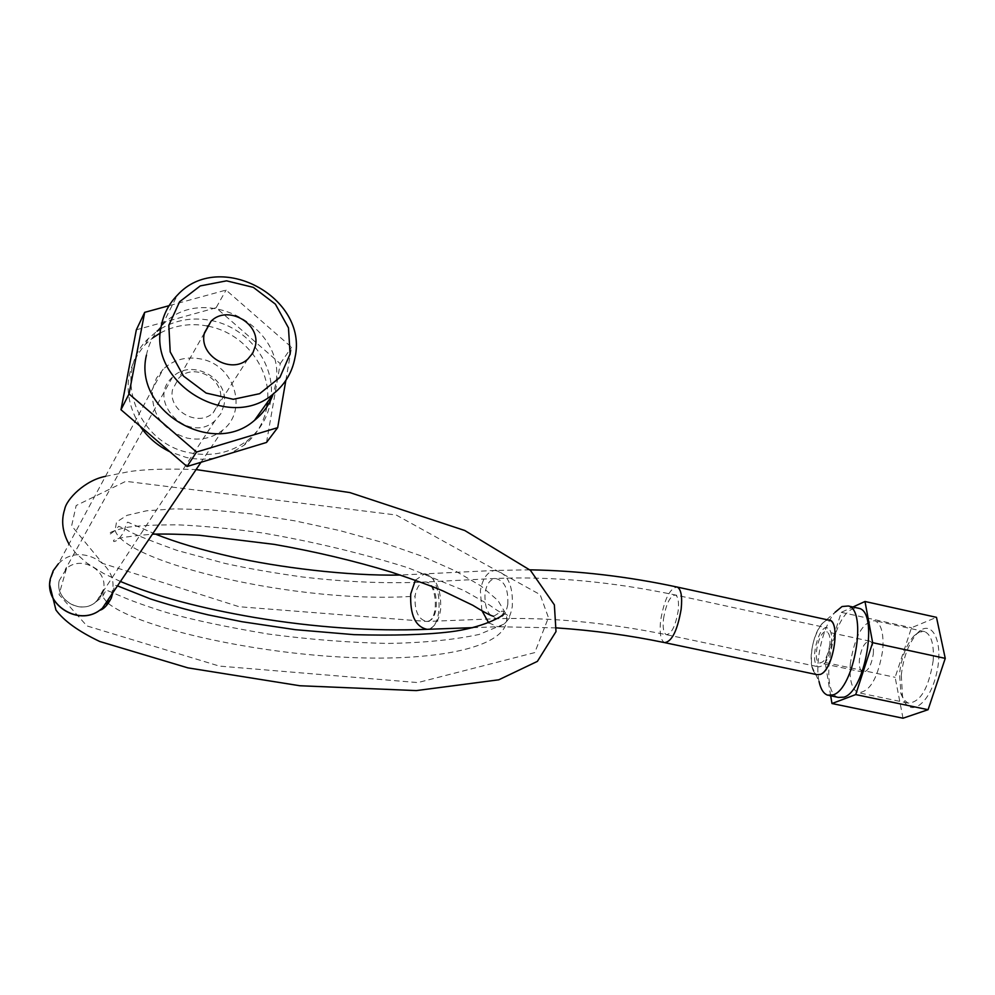 <?xml version="1.0" encoding="UTF-8"?>
<svg xmlns="http://www.w3.org/2000/svg" width="995" height="995" viewBox="0 0 995 995"><rect width="100%" height="100%" fill="white"/><g stroke="black" fill="none" stroke-linecap="round" stroke-linejoin="round"><path stroke-width="0.75" stroke-dasharray="4.97 3.73" d="M829.867 644.461C827.852 656.464 824.42 662.62 819.557 662.931C811.808 661.078 819.358 628.517 826.77 631.85C829.395 633.193 830.427 637.385 829.867 644.461M873.324 653.79C873.834 646.75 872.714 642.559 869.978 641.203C864.904 641.476 861.396 647.546 859.431 659.436C858.896 666.501 860.016 670.717 862.789 672.098C867.839 671.824 871.346 665.717 873.324 653.79M831.497 643.79C832.206 634.934 830.912 629.673 827.629 628.007C818.363 623.853 808.935 664.523 818.611 666.849C824.681 666.463 828.972 658.777 831.497 643.79M223.962 405.164L220.84 413.733L214.982 420.761C188.801 445.126 145.394 400.885 172.433 377.254C191.239 357.479 230.143 378.722 223.962 405.164M424.131 582.1L424.616 582.05C438.198 580.11 441.096 619.81 427.489 621.353L426.78 621.44C418.397 619.636 414.492 611.216 415.064 596.179C416.383 587.946 419.405 583.257 424.131 582.1L424.542 582.05C386.284 583.754 345.514 582.05 302.244 576.951C273.177 572.884 247.369 568.356 224.82 563.381L176.849 550.347C146.277 539.265 129.661 532.449 126.974 529.887L118.666 526.28L115.109 530.422C124.798 562.834 299.035 604.438 415.064 596.179M106.627 601.925L102.547 596.527L103.468 589.55L100.445 597.025L94.674 602.97C79.426 614.736 54.588 599.152 59.227 580.607C54.625 599.139 79.675 614.686 94.861 602.821L96.577 601.465L103.468 589.55C108.169 570.334 81.366 554.924 66.491 568.468L59.252 580.607M933.161 660.817C934.193 644.561 931.395 634.835 924.753 631.651L919.479 631.924L913.883 635.979C906.258 644.835 901.482 657.372 899.567 673.59L900.985 693.888L903.671 699.622L908.074 703.092C920.3 702.594 928.658 688.503 933.161 660.817M901.308 674.996C903.41 657.086 908.696 643.218 917.154 633.417C931.755 617.248 944.23 641.775 936.531 673.627C929.293 705.617 908.012 718.925 902.502 696.164L901.308 674.996M850.389 663.118C849.121 679.597 851.732 689.46 858.237 692.682C869.978 692.06 878.137 677.819 882.752 649.946C883.908 633.604 881.321 623.865 874.978 620.731C863.138 621.365 854.941 635.494 850.389 663.118M903 718.216L895.139 677.321L911.482 627.745L936.482 617.335M830.688 695.803L825.166 662.483L841.285 612.335L852.939 607.012M838.462 697.42C818.972 693.154 831.509 616.614 852.814 608.878L857.404 607.995M841.285 612.335L911.482 627.745M825.166 662.483L895.139 677.321M111.316 594.985L112.261 591.328C118.853 564.339 81.055 542.81 60.309 561.976L58.406 563.73L163.242 369.133L156.439 378.175L152.67 388.883C150.693 413.572 162.173 429.964 187.122 438.086C200.704 440.773 212.594 438.086 222.818 430.014C248.315 410.624 234.696 365.488 201.624 359.133C186.712 356.086 173.914 359.419 163.242 369.133M415.375 580.197L424.069 574.177C435.897 576.665 441.419 588.406 440.648 609.388C438.894 620.743 434.728 627.335 428.161 629.188L427.129 629.325M816.895 674.635C812.218 672.259 810.403 664.834 811.435 652.372C813.823 635.954 818.636 625.333 825.875 620.532L828.487 620.034M214.161 458.297L202.371 459.28L192.408 458.596L186.463 457.526L169.971 451.829M140.009 426.084C122.534 396.321 124.338 369.058 145.444 344.295L152.658 337.939M160.369 332.952C174.834 325.278 190.431 322.94 207.184 325.974M208.229 326.173L210.455 326.671C245.056 334.332 271.137 368.896 267.493 402.142M266.884 406.831C264.098 422.39 256.511 435.176 244.123 445.188L230.728 453.285M270.802 399.828C268.364 416.308 260.628 429.815 247.606 440.375C230.84 452.961 211.487 457.103 189.547 452.762C136.75 443.223 111.564 373.038 148.218 338.723L157.086 331.148M160.817 328.723C176.986 319.32 194.61 316.758 213.664 321.024C248.501 328.76 274.782 363.585 271.125 397.055M285.839 380.413L291.572 347.255L226.064 290.067L169.088 305.676M146.427 355.153C148.703 343.698 153.877 333.822 161.961 325.539C202.246 280.826 288.712 327.069 275.441 385.127L273.165 394.032M266.511 442.452L280.229 363.648L216.089 307.766L226.064 290.067M280.229 363.648L291.572 347.255M216.089 307.766L136.352 329.805M220.243 400.45L213.129 412.888C197.719 427.614 167.57 410.375 172.558 389.542L178.913 377.901C194.062 362.155 225.206 379.257 220.243 400.45M828.275 619.985L825.875 620.532L821.696 624.002C813.363 636.402 810.079 650.543 811.87 666.401C813.388 673.105 816.186 675.779 820.266 674.423M811.87 666.401L819.047 681.475C814.594 661.949 822.877 626.178 835.104 612.273L821.696 624.002M663.516 618.79C666.177 603.555 670.145 595.619 675.406 594.998C678.167 596.565 679.087 601.851 678.167 610.843C675.481 626.116 671.525 634.051 666.302 634.661C663.516 633.056 662.583 627.77 663.516 618.79M507.798 604.251C508.52 588.891 504.353 580.309 495.336 578.481C490.013 579.364 486.58 584.177 485.025 592.933C484.341 608.281 488.47 616.875 497.425 618.703C502.798 617.833 506.256 613.019 507.798 604.251M427.489 621.353C439.74 619.873 436.768 580.147 424.542 582.05L495.336 578.481C551.591 576.155 611.614 581.665 675.406 594.998L827.629 628.007M108.318 603.43C135.693 625.656 240.367 651.091 337.317 656.824C434.405 662.857 514.763 647.521 506.107 614.238L497.973 600.52L480.871 585.881L455.262 570.894L422.091 556.217L382.888 542.549L339.643 530.546L294.744 520.833L250.665 513.83L209.908 509.801L174.635 508.843L146.613 510.783L127.024 515.335L116.502 522.052L115.109 530.422L109.525 534.613C107.199 533.308 112.36 530.994 124.997 527.686C135.942 525.758 153.466 524.8 177.583 524.825C203.254 525.932 231.536 528.631 262.431 532.934C313.4 541.69 361.944 553.319 408.062 567.797L463.72 590.408L489.005 604.711C498.085 611.353 503.781 614.524 506.107 614.238L510.012 617.248L504.54 623.865L479.105 634.462C453.832 639.872 423.273 642.869 387.403 643.442C348.623 642.571 308.947 639.437 268.351 634.051C227.183 627.161 193.565 620.072 167.496 612.783C146.638 606.378 129.823 600.296 117.024 594.537L106.179 590.023L102.547 596.527L94.687 602.97M428.161 629.188C445.275 626.987 441.083 571.528 423.982 574.177L423.46 574.252M99.786 610.246L99.786 610.246C106.465 605.507 110.619 599.201 112.261 591.328M488.682 622.82L497.724 626.75C505.273 625.544 510.137 618.79 512.276 606.502L512.301 606.365C513.246 584.936 507.413 572.958 494.801 570.446C487.376 571.677 482.575 578.406 480.398 590.644L481.841 610.495M665.356 642.782L664.548 642.608C660.63 640.37 659.337 632.957 660.63 620.37L660.655 620.246C664.386 598.99 669.933 587.933 677.284 587.075M869.978 641.203L826.77 631.85M862.789 672.098L819.557 662.931M66.491 568.468L59.041 594.587L86.876 625.905L219.348 666.09L417.838 682.582L534.775 652.596L548.444 617.609L540.123 594.612L396.159 515L125.793 481.319L76.167 505.535L71.652 525.808L102.572 563.381L239.148 606.739L426.768 621.452L497.425 618.703C549.849 617.174 606.154 622.484 666.302 634.661L818.611 666.849M172.433 377.254L65.185 569.637M214.982 420.761L96.577 601.465M900.649 692.719L902.502 696.164M913.883 635.979L917.154 633.417M924.753 631.651L874.978 620.731M908.074 703.092L858.237 692.682M222.818 430.014L201.015 462.277M529.85 569.824L494.801 570.446L400.338 575.035M155.357 534.066L127.746 522.139C126.825 522.673 125.519 525.932 123.803 531.952C120.184 538.009 116.875 541.218 113.903 541.566C110.918 539.103 123.753 536.628 152.422 534.166M120.445 581.478L103.468 573.394L86.702 562.934L75.719 553.096L68.991 544.078M105.47 476.369L129.922 471.468C146.215 469.205 168.267 468.57 196.077 469.565M49.75 585.097C51.106 575.346 54.625 567.635 60.309 561.976M503.308 613.741L503.769 611.614L502.04 611.054L493.694 616.303M112.833 592.734L114.636 585.184L117.485 585.868M472.836 627.658L497.724 626.75L556.628 627.895M148.218 338.723L145.444 344.295M247.606 440.375L244.123 445.188M161.961 325.539L177.346 295.192M204.398 332.952L178.913 377.901M247.842 359.071L213.129 412.888M827.641 695.169L829.183 695.493"/><path stroke-width="1.49" d="M852.939 607.012L864.991 601.49L936.482 617.335L945.25 658.367L928.086 709.696L903 718.216L831.969 703.527L830.688 695.803M864.991 601.49L872.64 642.67L855.712 694.585L831.969 703.527M857.404 607.995L859.158 608.38C878.747 612.398 865.264 691.525 843.909 697.172L838.462 697.42L829.183 695.493M855.712 694.585L928.086 709.696M872.64 642.67L945.25 658.367M58.406 563.73L53.232 570.682L50.322 578.804C43.892 604.599 78.555 626.39 99.861 610.159L102.336 608.268L111.316 594.985M120.445 581.478C155.643 596.216 200.393 608.219 254.683 617.509C314.905 627.497 372.391 631.439 427.129 629.325L427.091 629.325C415.388 626.8 409.94 615.01 410.724 593.928L415.375 580.197M828.487 620.034L829.507 620.258C841.123 622.659 832.989 670.58 820.266 674.423L816.895 674.635L665.356 642.782M169.971 451.829C157.645 445.822 147.658 437.24 140.009 426.084M152.658 337.939L160.369 332.952M207.184 325.974L208.229 326.173M267.493 402.142L266.884 406.831M230.728 453.285L214.161 458.297M157.086 331.148L160.817 328.723M271.125 397.055L270.802 399.828M169.088 305.676L144.673 312.355L129.039 393.921L196.55 452.041L277.68 427.663L285.839 380.413M273.165 394.032C269.496 404.517 263.277 413.286 254.521 420.338C212.408 457.862 132.907 410.624 146.427 355.153M129.039 393.921L120.98 409.729L136.352 329.805L144.673 312.355M120.98 409.729L187.035 466.506L196.55 452.041M187.035 466.506L266.511 442.452L277.68 427.663M290.092 354.009L279.856 377.491L259.633 393.684L233.303 399.293L206.102 393.062L183.528 376.122L170.195 351.882L168.827 325.303L179.61 301.746L200.256 285.913L226.561 280.839L253.339 287.368L275.379 304.134L288.475 327.865L290.092 354.009M255.429 345.8L252.792 353.101L247.842 359.071C231.375 374.742 198.95 355.974 204.249 333.686L211.027 321.261C227.221 304.507 260.678 323.114 255.429 345.8M295.03 357.416C308.649 297.356 219.049 249.073 177.346 295.192C168.976 303.736 163.628 313.935 161.29 325.8C147.347 383.249 229.87 432.539 273.438 393.809C285.13 384.306 292.331 372.18 295.03 357.416M835.104 612.273L842.068 606.515L848.349 605.992C867.752 609.972 854.207 689.212 833.026 694.908L827.641 695.169C823.561 693.689 820.701 689.125 819.047 681.475M828.275 619.985C841.36 618.703 833.872 670.294 820.303 674.411L820.266 674.423M106.627 601.925L108.318 603.43M50.322 578.804C43.83 604.699 78.406 626.527 99.786 610.246L99.861 610.159M481.841 610.495L488.682 622.82M529.85 569.824C578.543 570.695 627.683 576.453 677.284 587.075C681.14 589.276 682.433 596.664 681.152 609.251C677.384 630.643 671.849 641.775 664.548 642.608C629.337 635.308 593.368 630.407 556.628 627.895M201.015 462.277L102.336 608.268M400.338 575.035C347.914 576.18 277.132 567.175 232.544 557.001C201.587 549.974 175.866 542.337 155.357 534.066M68.991 544.078C62.436 532.25 60.993 520.683 64.663 509.378C66.429 499.03 85.383 480.087 105.47 476.369M196.077 469.565L349.854 492.575L464.752 530.509L530.422 570.334L554.364 604.861L556.006 631.576L537.387 661.376L498.769 679.809L416.32 690.592L299.806 685.742L187.868 667.856L99.699 641.476C78.481 631.352 63.891 620.855 55.931 609.997L49.75 585.097M112.833 592.734L111.316 598.032C107.547 605.196 103.704 609.263 99.786 610.246M493.694 616.303C490.883 615.818 483.881 612.124 472.687 605.221L443.111 591.005C433.298 586.727 416.034 580.446 391.321 572.125C354.071 560.782 315.042 551.541 274.234 544.377L199.473 535.26C181.637 534.215 165.954 533.842 152.422 534.166M117.485 585.868L150.357 598.89C167.371 604.438 186.612 609.761 208.067 614.848L242.059 621.726L295.453 629.698L353.921 634.648C393.224 635.73 425.176 634.81 449.765 631.887C481.99 628.106 504.316 615.868 503.308 613.741M427.091 629.325L472.836 627.658M677.284 587.075L829.507 620.258M254.521 420.338L273.438 393.809M211.027 321.261L204.398 332.952M848.349 605.992L859.158 608.38"/></g></svg>
